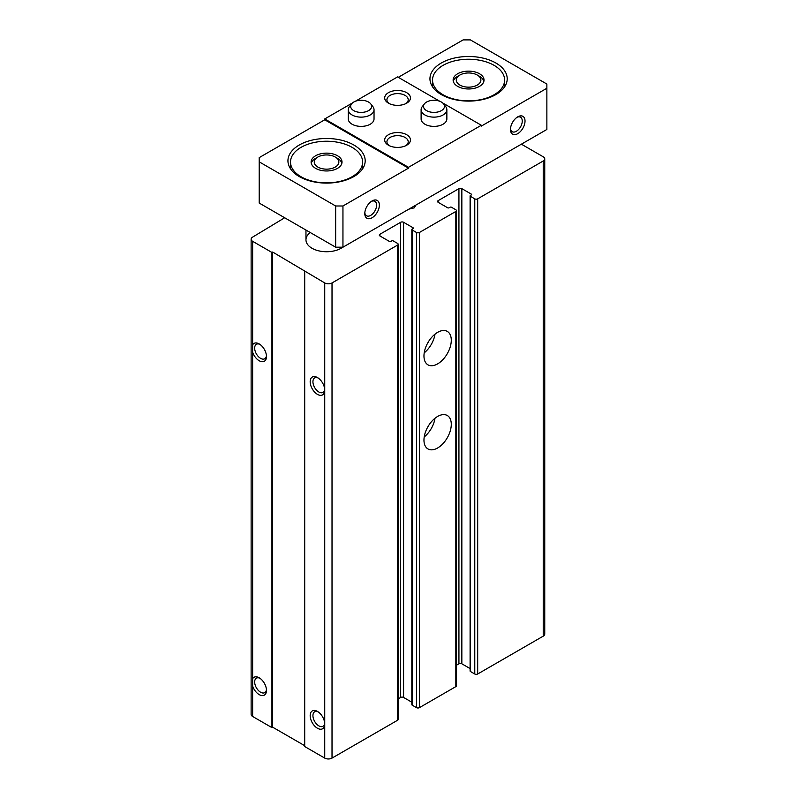 <?xml version="1.0" encoding="UTF-8"?>
<svg xmlns="http://www.w3.org/2000/svg" width="798" height="798" viewBox="0 0 798 798"><rect width="100%" height="100%" fill="white"/><g stroke="black" fill="none" stroke-linecap="round" stroke-linejoin="round"><path stroke-width="1.2" d="M284.677 217.764L252.637 237.106A5.147 2.973 0 0 0 251.131 239.21L251.131 714.37A5.147 2.973 0 0 0 252.637 716.474L252.637 241.315L271.938 252.457L272.667 252.038L324.736 282.941A5.147 2.973 0 0 0 332.018 282.941L397.574 245.096A2.065 1.187 0 0 0 398.172 244.258A2.065 1.187 0 0 0 397.574 243.42L393.195 240.896A1.027 0.599 0 0 0 391.738 240.896L390.83 241.415A1.027 0.599 0 0 1 389.374 241.415L379.908 235.949L379.908 234.273A2.065 1.187 0 0 0 379.299 235.111A2.065 1.187 0 0 0 379.908 235.949M251.131 239.21A5.147 2.973 0 0 0 252.637 241.315M456.436 665.243L458.93 663.806A2.065 1.187 0 0 1 461.843 663.806L461.843 188.647L471.309 194.114A1.027 0.599 0 0 1 471.309 194.951L470.401 195.48A1.027 0.599 0 0 0 470.401 196.318L474.77 198.842A2.065 1.187 0 0 0 477.683 198.842L543.229 160.997A5.147 2.973 0 0 0 544.745 158.902A5.147 2.973 0 0 0 543.229 156.797L521.383 144.179M271.938 225.964L271.938 225.126M252.637 686.081A10.304 5.945 -120 0 0 259.19 694.609A10.304 5.945 -120 0 0 266.472 690.4A10.304 5.945 -120 0 0 259.19 677.791A10.304 5.945 -120 0 0 252.637 678.749M252.637 716.474L271.938 727.616L271.938 252.457M252.637 352.207A10.304 5.945 -120 0 0 259.19 360.736A10.304 5.945 -120 0 0 266.472 356.526A10.304 5.945 -120 0 0 259.19 343.918A10.304 5.945 -120 0 0 252.637 344.876M271.938 727.616L272.667 727.197L272.667 252.038M272.667 727.197L304.706 745.691M398.172 244.258L398.172 719.417A2.065 1.187 0 0 1 397.574 720.255L332.018 758.1A5.147 2.973 0 0 1 324.736 758.1L304.706 746.539L304.706 271.38M324.736 758.1L324.736 724.035A10.304 5.945 -120 0 0 317.454 711.427A10.304 5.945 -120 0 0 310.173 715.626A10.304 5.945 -120 0 0 317.454 728.245A10.304 5.945 -120 0 0 324.736 724.035L324.736 390.172A10.304 5.945 -120 0 0 317.454 377.554A10.304 5.945 -120 0 0 310.173 381.763A10.304 5.945 -120 0 0 317.454 394.372A10.304 5.945 -120 0 0 324.736 390.172L324.736 282.941M379.908 234.273L400.666 222.283A2.065 1.187 0 0 1 403.579 222.283L413.045 227.749A1.027 0.599 0 0 1 413.045 228.597L412.137 229.116A1.027 0.599 0 0 0 412.137 229.964L416.506 232.487A2.065 1.187 0 0 0 419.419 232.487L455.838 211.46A2.065 1.187 0 0 0 456.436 210.622A2.065 1.187 0 0 0 455.838 209.774L451.469 207.251A1.027 0.599 0 0 0 450.012 207.251L449.094 207.779A1.027 0.599 0 0 1 447.638 207.779L438.172 202.313L438.172 200.637A2.065 1.187 0 0 0 437.573 201.475A2.065 1.187 0 0 0 438.172 202.313M398.172 698.888L400.666 697.442L400.666 222.283M411.838 702.21L403.579 697.442A2.065 1.187 0 0 0 400.666 697.442M411.838 229.545L411.838 704.694A1.027 0.599 0 0 0 412.137 705.123L416.506 707.646A2.065 1.187 0 0 0 419.419 707.646L455.838 686.619A2.065 1.187 0 0 0 456.436 685.771L456.436 210.622M437.623 447.987A19.312 11.152 -60 0 1 427.967 448.945A19.312 11.152 -60 0 1 427.967 426.641A19.312 11.152 -60 0 1 447.279 415.499A19.312 11.152 -60 0 1 450.242 430.97A19.312 11.152 -60 0 1 437.623 447.987M437.623 363.888A19.312 11.152 -60 0 1 427.967 364.846A19.312 11.152 -60 0 1 427.967 342.541A19.312 11.152 -60 0 1 447.279 331.399A19.312 11.152 -60 0 1 450.242 346.871A19.312 11.152 -60 0 1 437.623 363.888M438.172 200.637L458.93 188.647A2.065 1.187 0 0 1 461.843 188.647M461.843 663.806L470.102 668.574M470.102 195.899L470.102 671.058A1.027 0.599 0 0 0 470.401 671.477L474.77 674.001A2.065 1.187 0 0 0 477.683 674.001L543.229 636.156A5.147 2.973 0 0 0 544.745 634.061L544.745 158.902M342.741 247.2A20.598 11.89 180 0 1 319.818 251.081A20.598 11.89 180 0 1 305.963 239.839A20.598 11.89 180 0 1 310.282 232.547M318.183 378.013A8.349 4.818 -120 0 0 314.661 377.933A8.349 4.818 -120 0 0 313.385 384.626A8.349 4.818 -120 0 0 318.831 391.988A8.349 4.818 -120 0 0 323.01 392.397A8.349 4.818 -120 0 0 324.706 389.304M259.919 344.377A8.349 4.818 -120 0 0 256.397 344.297A8.349 4.818 -120 0 0 255.121 350.99A8.349 4.818 -120 0 0 260.567 358.342A8.349 4.818 -120 0 0 264.746 358.761A8.349 4.818 -120 0 0 266.432 355.669M318.183 711.886A8.349 4.818 -120 0 0 314.661 711.806A8.349 4.818 -120 0 0 313.385 718.499A8.349 4.818 -120 0 0 318.831 725.851A8.349 4.818 -120 0 0 323.01 726.27A8.349 4.818 -120 0 0 324.706 723.178M259.919 678.25A8.349 4.818 -120 0 0 256.397 678.17A8.349 4.818 -120 0 0 255.121 684.864A8.349 4.818 -120 0 0 260.567 692.215A8.349 4.818 -120 0 0 264.746 692.624A8.349 4.818 -120 0 0 266.432 689.542M435.01 334.163A19.312 11.152 -60 0 1 424.227 352.836M428.735 341.285A12.878 7.431 -60 0 1 427.259 343.838M435.01 418.252A19.312 11.152 -60 0 1 424.227 436.935M428.735 425.384A12.878 7.431 -60 0 1 427.259 427.937M494.072 65.336A36.05 20.818 180 0 1 504.625 80.059A36.05 20.818 180 0 1 468.576 100.867A36.05 20.818 180 0 1 432.526 80.059A36.05 20.818 180 0 1 454.78 60.828A36.05 20.818 180 0 1 494.072 65.336M479.508 73.745A15.451 8.918 180 0 1 484.027 80.059A15.451 8.918 180 0 1 468.576 88.977A15.451 8.918 180 0 1 453.134 80.059A15.451 8.918 180 0 1 462.67 71.82A15.451 8.918 180 0 1 479.508 73.745M517.014 117.306A8.349 4.818 -60 0 1 520.535 117.236A8.349 4.818 -60 0 1 521.812 123.919A8.349 4.818 -60 0 1 516.356 131.281A8.349 4.818 -60 0 1 512.186 131.69A8.349 4.818 -60 0 1 510.491 128.608M352.048 147.331A36.05 20.818 180 0 1 362.611 162.054A36.05 20.818 180 0 1 326.562 182.862A36.05 20.818 180 0 1 290.512 162.054A36.05 20.818 180 0 1 312.766 142.822A36.05 20.818 180 0 1 352.048 147.331M337.484 155.74A15.451 8.918 180 0 1 342.013 162.054A15.451 8.918 180 0 1 326.562 170.972A15.451 8.918 180 0 1 311.11 162.054A15.451 8.918 180 0 1 320.646 153.815A15.451 8.918 180 0 1 337.484 155.74M371.349 201.405A8.349 4.818 -60 0 1 374.87 201.325A8.349 4.818 -60 0 1 376.147 208.019A8.349 4.818 -60 0 1 370.701 215.38A8.349 4.818 -60 0 1 366.521 215.789A8.349 4.818 -60 0 1 364.836 212.697M517.742 133.665A10.304 5.945 -60 0 1 510.461 129.466A10.304 5.945 -60 0 1 517.742 116.847A10.304 5.945 -60 0 1 525.024 121.057A10.304 5.945 -60 0 1 517.742 133.665M372.077 217.764A10.304 5.945 -60 0 1 364.796 213.565A10.304 5.945 -60 0 1 372.077 200.946A10.304 5.945 -60 0 1 379.359 205.156A10.304 5.945 -60 0 1 372.077 217.764M408.496 167.311L408.496 168.149L342.95 205.994L335.659 205.994L259.19 161.844L259.19 157.635L324.736 119.79L324.736 118.952L408.496 167.311L481.324 125.256L442.7 102.962M259.19 161.844L259.19 203.051L335.659 247.2L342.95 247.2L342.95 205.994M342.95 247.2L546.869 129.466L546.869 88.259L481.324 126.104L481.324 125.256M546.869 88.259L546.869 84.049L470.401 39.9L463.119 39.9L398.302 77.326M439.838 101.306L397.574 76.907L355.3 101.306M352.437 102.962L324.736 118.952M335.659 247.2L335.659 205.994M406.671 92.668A12.878 7.431 180 0 1 406.671 103.181A12.878 7.431 180 0 1 388.466 103.181A12.878 7.431 180 0 1 388.466 92.668A12.878 7.431 180 0 1 406.671 92.668M443.568 103.86L445.743 106.663A12.878 7.431 180 0 1 446.86 109.705L446.86 118.952A12.878 7.431 180 0 1 433.982 126.383A12.878 7.431 180 0 1 421.115 118.952L421.115 109.705A12.878 7.431 180 0 1 422.232 106.663L424.406 103.86A10.494 6.065 180 0 1 433.982 100.279A10.494 6.065 180 0 1 443.568 103.86A10.494 6.065 180 0 1 441.404 110.623A10.494 6.065 180 0 1 428.037 111.331A10.494 6.065 180 0 1 424.406 103.86M370.731 103.86L372.905 106.663A12.878 7.431 180 0 1 374.033 109.705L374.033 118.952A12.878 7.431 180 0 1 361.155 126.383A12.878 7.431 180 0 1 348.277 118.952L348.277 109.705A12.878 7.431 180 0 1 349.404 106.663L351.569 103.86A10.494 6.065 180 0 1 361.155 100.279A10.494 6.065 180 0 1 370.731 103.86A10.494 6.065 180 0 1 368.576 110.623A10.494 6.065 180 0 1 355.2 111.331A10.494 6.065 180 0 1 351.569 103.86M406.671 134.722A12.878 7.431 180 0 1 406.671 145.236A12.878 7.431 180 0 1 388.466 145.236A12.878 7.431 180 0 1 388.466 134.722A12.878 7.431 180 0 1 406.671 134.722M495.887 63.022A38.623 22.304 180 0 1 507.209 78.793A38.623 22.304 180 0 1 468.576 101.097A38.623 22.304 180 0 1 429.952 78.793A38.623 22.304 180 0 1 453.803 58.194A38.623 22.304 180 0 1 495.887 63.022M353.873 145.027A38.623 22.304 180 0 1 365.185 160.787A38.623 22.304 180 0 1 326.562 183.091A38.623 22.304 180 0 1 287.938 160.787A38.623 22.304 180 0 1 311.779 140.189A38.623 22.304 180 0 1 353.873 145.027M408.496 168.149L324.736 119.79M389.324 145.685A10.643 6.145 180 0 1 386.92 141.795A10.643 6.145 180 0 1 393.494 136.119A10.643 6.145 180 0 1 405.095 137.456A10.643 6.145 180 0 1 408.217 141.795A10.643 6.145 180 0 1 405.813 145.685M389.324 103.64A10.643 6.145 180 0 1 386.92 99.75A10.643 6.145 180 0 1 393.494 94.074A10.643 6.145 180 0 1 405.095 95.401A10.643 6.145 180 0 1 408.217 99.75A10.643 6.145 180 0 1 405.813 103.64M337.484 158.323L335.25 157.036A12.289 7.092 180 0 1 335.25 167.071A12.289 7.092 180 0 1 317.863 167.071A12.289 7.092 180 0 1 317.863 157.036A12.289 7.092 180 0 1 335.25 157.036L337.484 158.323A15.451 8.918 180 0 1 341.843 163.341M311.27 163.341A15.451 8.918 180 0 1 315.639 158.323L317.863 157.036M479.508 76.329L477.274 75.042A12.289 7.092 180 0 1 477.274 85.077A12.289 7.092 180 0 1 459.887 85.077A12.289 7.092 180 0 1 459.887 75.042A12.289 7.092 180 0 1 477.274 75.042L479.508 76.329A15.451 8.918 180 0 1 483.867 81.346M453.294 81.346A15.451 8.918 180 0 1 457.653 76.329L459.887 75.042M446.86 109.705A12.878 7.431 180 0 1 443.089 114.952A12.878 7.431 180 0 1 429.055 116.568A12.878 7.431 180 0 1 421.115 109.705M374.033 109.705A12.878 7.431 180 0 1 370.262 114.952A12.878 7.431 180 0 1 356.227 116.568A12.878 7.431 180 0 1 348.277 109.705M415.878 205.096L414.391 207.799L408.835 209.166M414.391 207.799L414.391 205.954M332.018 758.1L332.018 282.941M397.574 720.255L397.574 245.096M403.579 697.442L403.579 222.283M413.045 228.597L413.045 227.749M412.137 705.123L412.137 229.964M416.506 707.646L416.506 232.487M419.419 707.646L419.419 232.487M455.838 686.619L455.838 211.46M458.93 663.806L458.93 188.647M471.309 194.951L471.309 194.114M470.401 671.477L470.401 196.318M474.77 674.001L474.77 198.842M477.683 674.001L477.683 198.842M543.229 636.156L543.229 160.997M305.963 230.053L305.963 239.839M290.512 162.054L290.512 168.797M362.611 162.054L362.611 168.797M432.526 80.059L432.526 86.802M504.625 80.059L504.625 86.802"/></g></svg>
